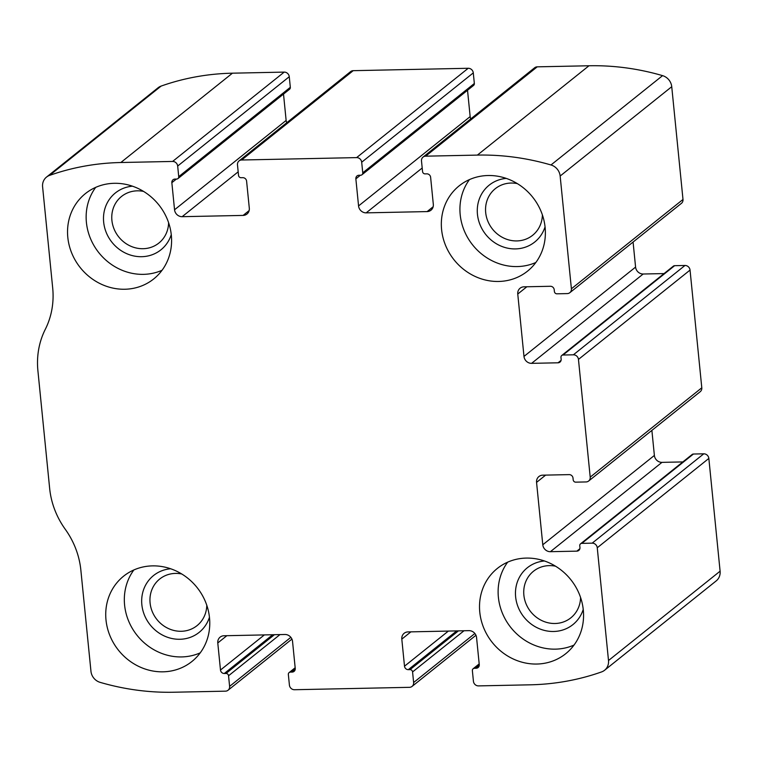 <?xml version="1.0" encoding="UTF-8"?>
<svg xmlns="http://www.w3.org/2000/svg" width="758" height="758" viewBox="0 0 758 758"><rect width="100%" height="100%" fill="white"/><g stroke="black" fill="none" stroke-linecap="round" stroke-linejoin="round"><path stroke-width="1.14" d="M425.626 156.176L477.388 155.096A255.039 234.592 51.3 0 1 550.981 164.969A12.147 11.171 51.3 0 1 560.153 176.036L571.399 288.789A4.861 4.472 51.3 0 1 567.278 293.592L556.922 293.81A2.426 2.236 51.3 0 1 554.392 291.508L554.212 289.736A3.648 3.354 51.3 0 0 550.412 286.278L523.958 286.827A7.286 6.699 51.3 0 0 520.111 288.201A7.286 6.699 51.3 0 0 517.761 294.038L523.986 356.421A7.286 6.699 51.3 0 0 531.595 363.347L558.049 362.798A3.648 3.354 51.3 0 0 561.147 359.188L560.967 357.425A2.426 2.236 51.3 0 1 563.033 355.019L573.38 354.81A4.861 4.472 51.3 0 1 578.458 359.415L590.207 477.133A4.861 4.472 51.3 0 1 586.076 481.936L575.72 482.154A2.426 2.236 51.3 0 1 573.19 479.852L573.01 478.08A3.648 3.354 51.3 0 0 569.211 474.622L542.756 475.171A7.286 6.699 51.3 0 0 538.91 476.545A7.286 6.699 51.3 0 0 536.56 482.382L542.785 544.765A7.286 6.699 51.3 0 0 550.393 551.691L576.847 551.142A3.648 3.354 51.3 0 0 579.946 547.532L579.766 545.769A2.426 2.236 51.3 0 1 581.831 543.363L592.178 543.154A4.861 4.472 51.3 0 1 597.257 547.769L608.503 660.521A12.147 11.171 51.3 0 1 604.6 670.243A12.147 11.171 51.3 0 1 601.577 671.92A255.039 234.592 51.3 0 1 530.259 684.815L478.506 685.895A4.861 4.472 51.3 0 1 473.428 681.281L472.376 670.688A2.426 2.236 51.3 0 1 474.442 668.281L476.166 668.243A3.648 3.354 51.3 0 0 479.264 664.643L476.564 637.563A7.286 6.699 51.3 0 0 468.956 630.647L407.994 631.916A7.286 6.699 51.3 0 0 404.147 633.29A7.286 6.699 51.3 0 0 401.806 639.127L404.507 666.197A3.648 3.354 51.3 0 0 408.306 669.655L410.031 669.627A2.426 2.236 51.3 0 1 412.57 671.929L413.622 682.522A4.861 4.472 51.3 0 1 409.491 687.326L294.483 689.723A4.861 4.472 51.3 0 1 289.414 685.109L288.353 674.516A2.426 2.236 51.3 0 1 290.418 672.109L292.143 672.081A3.648 3.354 51.3 0 0 295.241 668.471L292.541 641.401A7.286 6.699 51.3 0 0 284.932 634.484L223.98 635.754A7.286 6.699 51.3 0 0 220.133 637.127A7.286 6.699 51.3 0 0 217.783 642.955L220.483 670.034A3.648 3.354 51.3 0 0 224.292 673.492L226.017 673.455A2.426 2.236 51.3 0 1 228.546 675.757L229.608 686.36A4.861 4.472 51.3 0 1 225.477 691.163L173.724 692.234A255.039 234.592 51.3 0 1 100.132 682.361A12.147 11.171 51.3 0 1 90.96 671.294L80.86 570.149A80.158 73.725 51.3 0 0 65.254 529.264A80.158 73.725 51.3 0 1 49.649 488.389L37.9 370.681A80.158 73.725 51.3 0 1 45.3 329.323A80.158 73.725 51.3 0 0 52.69 287.964L42.6 186.809A12.147 11.171 51.3 0 1 46.513 177.088A12.147 11.171 51.3 0 1 49.526 175.411A255.039 234.592 51.3 0 1 120.844 162.515L172.606 161.445A4.861 4.472 51.3 0 1 177.675 166.049L178.727 176.652A2.426 2.236 51.3 0 1 176.671 179.049L174.937 179.087A3.648 3.354 51.3 0 0 171.848 182.687L174.548 209.767A7.286 6.699 51.3 0 0 182.147 216.684L243.11 215.414A7.286 6.699 51.3 0 0 246.956 214.04A7.286 6.699 51.3 0 0 249.306 208.204L246.596 181.134A3.648 3.354 51.3 0 0 242.797 177.675L241.072 177.713A2.426 2.236 51.3 0 1 238.533 175.401L237.481 164.808A4.861 4.472 51.3 0 1 241.613 160.004L356.62 157.607A4.861 4.472 51.3 0 1 361.689 162.221L362.75 172.815A2.426 2.236 51.3 0 1 360.685 175.221L358.96 175.25A3.648 3.354 51.3 0 0 355.862 178.86L358.562 205.93A7.286 6.699 51.3 0 0 366.171 212.856L427.124 211.586A7.286 6.699 51.3 0 0 430.97 210.212A7.286 6.699 51.3 0 0 433.32 204.376L430.62 177.296A3.648 3.354 51.3 0 0 426.82 173.838L425.086 173.876A2.426 2.236 51.3 0 1 422.557 171.573L421.495 160.98A4.861 4.472 51.3 0 1 425.626 156.176L537.223 66.837L588.975 65.766A255.039 234.592 51.3 0 1 662.568 75.639A12.147 11.171 51.3 0 1 671.74 86.706L682.996 199.458A4.861 4.472 51.3 0 1 681.433 203.343L569.836 292.683M239.045 160.923L350.641 71.584A4.861 4.472 51.3 0 1 353.2 70.674L468.217 68.277A4.861 4.472 51.3 0 1 473.286 72.891L361.689 162.221M580.552 543.827L692.139 454.497A2.426 2.236 51.3 0 1 693.428 454.033L703.775 453.815A4.861 4.472 51.3 0 1 708.844 458.429L720.1 571.191A12.147 11.171 51.3 0 1 716.187 580.912L604.6 670.243M561.754 355.483L673.341 266.153A2.426 2.236 51.3 0 1 674.62 265.688L684.976 265.471A4.861 4.472 51.3 0 1 690.045 270.085L701.794 387.802A4.861 4.472 51.3 0 1 700.231 391.687L588.634 481.027M46.513 177.088L158.1 87.757A12.147 11.171 51.3 0 1 161.122 86.08A255.039 234.592 51.3 0 1 232.441 73.185L284.193 72.105A4.861 4.472 51.3 0 1 289.262 76.719L177.675 166.049M177.95 178.594L289.537 89.264A2.426 2.236 51.3 0 0 290.323 87.312L289.262 76.719M286.751 122.73A7.286 6.699 51.3 0 1 286.136 120.437L283.511 94.087M361.964 174.757L473.56 85.427A2.426 2.236 51.3 0 0 474.347 83.484L473.286 72.891M470.765 118.902A7.286 6.699 51.3 0 1 470.159 116.599L467.525 90.259M423.059 157.086L534.655 67.756A4.861 4.472 51.3 0 1 537.223 66.837M664.065 273.581L643.182 274.008A7.286 6.699 51.3 0 1 635.583 267.091L633.082 242.048M682.863 461.925L661.98 462.361A7.286 6.699 51.3 0 1 654.381 455.435L651.88 430.402M488.067 175.515A54.652 50.265 -128.7 0 0 459.196 185.824A54.652 50.265 -128.7 0 0 454.108 259.899A54.652 50.265 -128.7 0 0 527.511 271.156A54.652 50.265 -128.7 0 0 541.089 211.444A54.652 50.265 -128.7 0 0 488.067 175.515M114.278 183.303A54.652 50.265 -128.7 0 0 85.408 193.603A54.652 50.265 -128.7 0 0 80.32 267.688A54.652 50.265 -128.7 0 0 153.722 278.935A54.652 50.265 -128.7 0 0 167.3 219.223A54.652 50.265 -128.7 0 0 114.278 183.303M526.251 558.087A54.652 50.265 -128.7 0 0 497.39 568.396A54.652 50.265 -128.7 0 0 492.293 642.481A54.652 50.265 -128.7 0 0 565.695 653.728A54.652 50.265 -128.7 0 0 579.273 594.016A54.652 50.265 -128.7 0 0 526.251 558.087M152.462 565.875A54.652 50.265 -128.7 0 0 123.601 576.184A54.652 50.265 -128.7 0 0 118.504 650.26A54.652 50.265 -128.7 0 0 191.907 661.507A54.652 50.265 -128.7 0 0 205.484 601.805A54.652 50.265 -128.7 0 0 152.462 565.875M181.749 573.977A29.856 27.468 -128.7 0 0 175.477 573.408A29.856 27.468 -128.7 0 0 159.701 579.036A29.856 27.468 -128.7 0 0 156.925 619.504A29.856 27.468 -128.7 0 0 197.023 625.653A29.856 27.468 -128.7 0 0 206.782 605.254M170.654 568.756A36.431 33.513 -128.7 0 0 141.67 601.397A36.431 33.513 -128.7 0 0 171.261 638.359A36.431 33.513 -128.7 0 0 209.454 617.22M133.872 569.95A54.652 50.265 -128.7 0 0 137.103 635.375A54.652 50.265 -128.7 0 0 200.235 652.846M555.538 566.198A29.856 27.468 -128.7 0 0 549.266 565.62A29.856 27.468 -128.7 0 0 533.49 571.248A29.856 27.468 -128.7 0 0 530.714 611.725A29.856 27.468 -128.7 0 0 570.812 617.865A29.856 27.468 -128.7 0 0 580.571 597.465M544.443 560.977A36.431 33.513 -128.7 0 0 515.459 593.609A36.431 33.513 -128.7 0 0 545.049 630.571A36.431 33.513 -128.7 0 0 583.234 609.432M507.661 562.171A54.652 50.265 -128.7 0 0 510.892 627.586A54.652 50.265 -128.7 0 0 574.024 645.067M143.565 191.404A29.856 27.468 -128.7 0 0 137.293 190.827A29.856 27.468 -128.7 0 0 121.517 196.464A29.856 27.468 -128.7 0 0 118.741 236.932A29.856 27.468 -128.7 0 0 158.839 243.081A29.856 27.468 -128.7 0 0 168.598 222.681M132.47 186.184A36.431 33.513 -128.7 0 0 103.486 218.816A36.431 33.513 -128.7 0 0 133.076 255.787A36.431 33.513 -128.7 0 0 171.261 234.639M95.688 187.378A54.652 50.265 -128.7 0 0 98.919 252.793A54.652 50.265 -128.7 0 0 162.051 270.274M517.344 183.616A29.856 27.468 -128.7 0 0 511.082 183.048A29.856 27.468 -128.7 0 0 495.306 188.676A29.856 27.468 -128.7 0 0 492.529 229.153A29.856 27.468 -128.7 0 0 532.628 235.293A29.856 27.468 -128.7 0 0 542.387 214.893M506.259 178.395A36.431 33.513 -128.7 0 0 477.275 211.037A36.431 33.513 -128.7 0 0 506.865 247.999A36.431 33.513 -128.7 0 0 545.049 226.86M469.467 179.589A54.652 50.265 -128.7 0 0 472.708 245.014A54.652 50.265 -128.7 0 0 535.83 262.495M588.975 65.766L477.388 155.096M468.217 68.277L356.62 157.607M353.2 70.674L241.613 160.004M720.1 571.191L608.503 660.521M708.844 458.429L597.257 547.769M701.794 387.802L590.207 477.133M690.045 270.085L578.458 359.415M232.441 73.185L120.844 162.515M161.122 86.08L49.526 175.411M284.193 72.105L172.606 161.445M662.568 75.639L550.981 164.969M671.74 86.706L560.153 176.036M682.996 199.458L571.399 288.789M290.323 87.312L178.727 176.652M176.387 179.059L171.848 182.687M286.136 120.437L174.548 209.767M238.183 171.829L182.147 216.684M249.136 210.582L243.11 215.414M474.347 83.484L362.75 172.815M360.401 175.221L355.862 178.86M470.159 116.599L358.562 205.93M422.197 168.001L366.171 212.856M433.159 206.754L427.124 211.586M526.838 286.77L517.761 294.038M635.583 267.091L523.986 356.421M643.182 274.008L531.595 363.347M561.062 360.382L558.049 362.798M674.62 265.688L563.033 355.019M684.976 265.471L573.38 354.81M545.637 475.114L536.56 482.382M654.381 455.435L542.785 544.765M661.98 462.361L550.393 551.691M579.861 548.726L576.847 551.142M693.428 454.033L581.831 543.363M703.775 453.815L592.178 543.154M479.245 664.434L474.442 668.281M479.179 665.827L476.166 668.243M410.883 631.859L401.806 639.127M448.376 631.073L404.507 666.197M456.723 630.902L408.306 669.655M458.448 630.864L410.031 669.627M464.01 630.751L412.57 671.929M474.868 633.499L413.622 682.522M290.854 637.326L229.608 686.36M279.986 634.588L228.546 675.757M274.424 634.702L226.017 673.455M272.7 634.74L224.292 673.492M264.362 634.91L220.483 670.034M226.86 635.687L217.783 642.955M295.165 669.665L292.143 672.081M295.222 668.272L290.418 672.109M479.189 663.913L473.153 668.736M475.948 635.27L412.058 686.416M291.934 639.098L228.044 690.244M295.175 667.741L289.139 672.573"/></g></svg>
